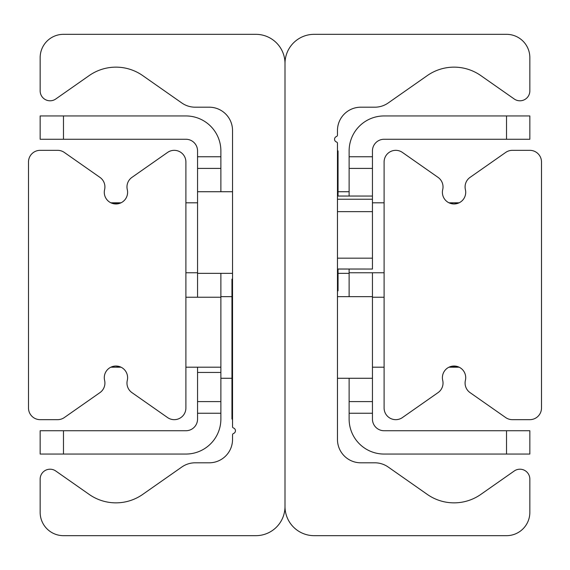 <?xml version="1.0" encoding="UTF-8"?>
<svg xmlns="http://www.w3.org/2000/svg" width="570" height="570" viewBox="0 0 570 570"><rect width="100%" height="100%" fill="white"/><g stroke="black" fill="none" stroke-linecap="round" stroke-linejoin="round"><path stroke-width="0.85" d="M314.148 535.672A29.148 29.148 0 0 1 285 506.523L285 63.477A29.148 29.148 0 0 1 314.148 34.328L506.523 34.328A23.32 23.32 0 0 1 529.844 57.648L529.844 90.879A9.911 9.911 0 0 1 514.247 99.002L480.809 75.582A46.633 46.633 0 0 0 427.308 75.582L388.177 102.985A23.32 23.32 0 0 1 374.803 107.196L360.781 107.196A23.32 23.32 0 0 0 337.469 130.516L337.469 135.047A1.589 1.589 0 0 1 336.435 136.536A2.914 2.914 0 0 0 336.564 142.03A1.304 1.304 0 0 1 337.469 143.277L337.469 439.484A23.32 23.32 0 0 0 360.781 462.804L374.803 462.804A23.32 23.32 0 0 1 388.177 467.015L427.308 494.418A46.633 46.633 0 0 0 480.809 494.418L514.247 470.998A9.911 9.911 0 0 1 529.844 479.121L529.844 512.352A23.32 23.32 0 0 1 506.523 535.672L314.148 535.672M255.852 34.328A29.148 29.148 0 0 1 285 63.477L285 506.523A29.148 29.148 0 0 1 255.852 535.672L63.477 535.672A23.32 23.32 0 0 1 40.157 512.352L40.157 479.121A9.911 9.911 0 0 1 55.753 470.998L89.191 494.418A46.633 46.633 0 0 0 142.692 494.418L181.823 467.015A23.32 23.32 0 0 1 195.196 462.804L209.219 462.804A23.32 23.32 0 0 0 232.532 439.484L232.532 434.953A1.589 1.589 0 0 1 233.565 433.464A2.914 2.914 0 0 0 233.436 427.97A1.304 1.304 0 0 1 232.532 426.723L232.532 130.516A23.32 23.32 0 0 0 209.219 107.196L195.196 107.196A23.32 23.32 0 0 1 181.823 102.985L142.692 75.582A46.633 46.633 0 0 0 89.191 75.582L55.753 99.002A9.911 9.911 0 0 1 40.157 90.879L40.157 57.648A23.32 23.32 0 0 1 63.477 34.328L255.852 34.328M113.85 366.218L115.945 366.033L121.025 367.194L110.858 367.194M110.858 202.806L121.025 202.806L113.352 203.675M28.5 161.994A11.656 11.656 0 0 1 40.157 150.338L57.648 150.338A11.656 11.656 0 0 1 64.332 152.447L99.942 177.377A11.656 11.656 0 0 1 104.602 189.618A11.656 11.656 0 0 0 115.945 203.967A11.656 11.656 0 0 0 127.288 189.618A11.656 11.656 0 0 1 131.948 177.377L167.552 152.447A11.656 11.656 0 0 1 185.898 161.994L185.898 408.006A11.656 11.656 0 0 1 167.552 417.553L131.948 392.623A11.656 11.656 0 0 1 127.288 380.382A11.656 11.656 0 0 0 115.945 366.033A11.656 11.656 0 0 0 104.602 380.382A11.656 11.656 0 0 1 99.942 392.623L64.332 417.553A11.656 11.656 0 0 1 57.648 419.663L40.157 419.663A11.656 11.656 0 0 1 28.5 408.006L28.5 161.994M451.96 366.218L459.142 367.194L448.975 367.194M455.601 203.868L459.142 202.806L454.055 203.967L450.386 203.376M452.901 203.91L454.411 203.96M529.844 150.338A11.656 11.656 0 0 1 541.5 161.994L541.5 408.006A11.656 11.656 0 0 1 529.844 419.663L512.352 419.663A11.656 11.656 0 0 1 505.668 417.553L470.058 392.623A11.656 11.656 0 0 1 465.398 380.382A11.656 11.656 0 0 0 454.055 366.033A11.656 11.656 0 0 0 442.712 380.382A11.656 11.656 0 0 1 438.052 392.623L402.449 417.553A11.656 11.656 0 0 1 384.102 408.006L384.102 161.994A11.656 11.656 0 0 1 402.449 152.447L438.052 177.377A11.656 11.656 0 0 1 442.712 189.618A11.656 11.656 0 0 0 454.055 203.967A11.656 11.656 0 0 0 465.398 189.618A11.656 11.656 0 0 1 470.058 177.377L505.668 152.447A11.656 11.656 0 0 1 512.352 150.338L529.844 150.338M220.875 156.75L197.555 156.75L197.555 168.407L220.875 168.407L220.875 150.922A34.977 34.977 0 0 0 185.898 115.945L40.157 115.945L40.157 139.258L63.477 139.258L63.477 115.945M220.875 168.407L220.875 191.727M220.875 273.344L220.875 401.594L197.555 401.594L197.555 413.25L220.875 413.25L220.875 401.594M63.477 454.055L63.477 430.742L40.157 430.742L40.157 454.055L185.898 454.055A34.977 34.977 0 0 0 220.875 419.078L220.875 413.25M63.477 430.742L185.898 430.742A11.656 11.656 0 0 0 197.555 419.078L197.555 413.25M63.477 139.258L185.898 139.258A11.656 11.656 0 0 1 197.555 150.922L197.555 156.75M232.532 191.727L197.555 191.727L197.555 168.407M197.555 401.594L197.555 367.194M197.555 297.241L197.555 191.727M372.445 168.407L372.445 156.75L349.125 156.75L349.125 168.407L372.445 168.407L372.445 199.222L337.469 199.222M506.523 115.945L506.523 139.258L529.844 139.258L529.844 115.945L384.102 115.945A34.977 34.977 0 0 0 349.125 150.922L349.125 156.75M349.125 413.25L372.445 413.25L372.445 401.594L349.125 401.594L349.125 419.078A34.977 34.977 0 0 0 384.102 454.055L529.844 454.055L529.844 430.742L506.523 430.742L506.523 454.055M349.125 401.594L349.125 378.273M349.125 296.656L349.125 269.04M349.125 196.03L349.125 168.407M506.523 430.742L384.102 430.742A11.656 11.656 0 0 1 372.445 419.078L372.445 413.25M506.523 139.258L384.102 139.258A11.656 11.656 0 0 0 372.445 150.922L372.445 156.75M337.469 378.273L372.445 378.273L372.445 401.594M372.445 272.759L372.445 378.273M384.102 272.759L349.125 272.759M384.102 202.806L372.445 202.806M185.898 272.759L197.555 272.759M185.898 202.806L197.555 202.806M384.102 367.194L372.445 367.194M384.102 297.241L372.445 297.241M185.898 367.194L220.875 367.194M185.898 297.241L220.875 297.241M337.469 290.828L338.046 290.828L338.046 269.04M338.046 196.03L338.046 150.922L337.469 150.922M232.532 279.172L231.954 279.172L231.954 419.078L232.532 419.078M337.469 269.012L372.445 269.04L372.445 199.222M197.555 372.445L220.875 372.445M337.469 211.641L372.445 211.641M337.469 196.052L372.445 196.052L337.469 196.03M372.445 258.174L337.469 258.174M231.954 296.656L220.875 296.656M231.954 378.273L220.875 378.273M232.532 273.344L197.555 273.344M338.046 273.344L349.125 273.344M338.046 191.727L349.125 191.727M337.469 296.656L372.445 296.656M459.142 202.806L448.975 202.806M337.469 269.04L372.445 269.04"/></g></svg>
